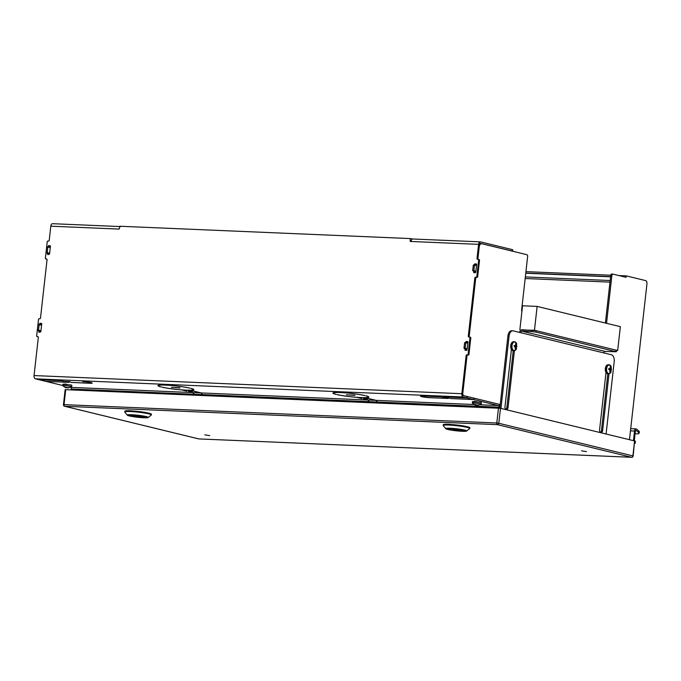 <?xml version="1.0" encoding="UTF-8"?>
<svg xmlns="http://www.w3.org/2000/svg" width="681" height="681" viewBox="0 0 681 681"><rect width="100%" height="100%" fill="white"/><g stroke="black" fill="none" stroke-linecap="round" stroke-linejoin="round"><path stroke-width="1.02" d="M39.472 324.505L40 323.245L41.728 323.798L40.826 331.792L38.936 332.183L38.774 330.694M48.181 246.888L48.717 245.577L50.437 246.13L49.543 254.124L47.653 254.515L47.483 253.085M465.71 342.577L466.238 341.402L467.958 341.956L467.064 349.949L465.174 350.34L465.029 348.715M474.419 264.969L474.946 263.794L476.666 264.347L475.764 272.34L473.874 272.732L473.729 271.106M52.812 223.734A2.894 1.711 92.4 0 0 52.607 223.7A2.894 1.711 92.4 0 0 50.803 226.186L49.219 240.35A0.758 0.604 103.7 0 1 48.521 241.074L47.917 241.048A0.758 0.604 -76.3 0 0 47.227 241.764L45.389 258.176A0.758 0.604 -76.3 0 0 45.908 258.942L46.521 258.967A0.758 0.604 103.7 0 1 47.04 259.742L40.502 318.027A0.758 0.604 103.7 0 1 39.813 318.742L39.209 318.717A0.758 0.604 -76.3 0 0 38.511 319.44L36.672 335.844A0.758 0.604 -76.3 0 0 37.2 336.61L37.804 336.644A0.758 0.604 103.7 0 1 38.332 337.41L34.05 375.563A2.894 1.711 92.4 0 0 35.412 378.832L38.987 379.7L62.626 380.747L39.192 379.751L45.78 381.36L69.215 382.356L45.993 381.411L62.78 385.497M466.817 354.852L467.66 355.056A0.758 0.604 -76.3 0 0 466.962 355.78L462.688 393.924A1.447 0.851 92.4 0 0 463.369 395.567L466.945 396.436L466.783 397.866L463.208 396.997A2.894 1.711 -87.6 0 1 461.846 393.72L466.127 355.576A0.758 0.604 103.7 0 1 466.817 354.852L467.421 354.878A0.758 0.604 -76.3 0 0 468.111 354.163L469.958 337.759A0.758 0.604 -76.3 0 0 469.43 336.984L468.826 336.959A0.758 0.604 103.7 0 1 468.298 336.184L474.836 277.908A0.758 0.604 103.7 0 1 475.525 277.184L476.138 277.21A0.758 0.604 -76.3 0 0 476.828 276.486L478.666 260.082A0.758 0.604 -76.3 0 0 478.147 259.316L477.534 259.291A0.758 0.604 103.7 0 1 477.015 258.516L478.598 244.351A2.894 1.711 -87.6 0 1 480.403 241.866A2.894 1.711 -87.6 0 1 480.607 241.891L512.206 249.586L512.044 251.017L480.445 243.33A1.447 0.851 92.4 0 0 480.343 243.313A1.447 0.851 92.4 0 0 479.441 244.556L477.849 258.72A0.758 0.604 -76.3 0 0 478.011 259.308M478.598 244.351L410.243 241.449L410.149 238.563L119.899 226.245L119.166 229.088L119.694 227.045M40 323.245L41.669 323.484M39.566 332.217L39.617 330.898M40.315 324.709L40.4 323.909L39.558 323.705M49.015 247.092L49.56 245.781L50.377 245.815M48.274 254.549L48.325 253.289M466.562 342.73L467.081 341.607L467.898 341.641M465.795 350.375L465.864 348.919M475.27 265.113L475.781 263.998L476.606 264.032M474.504 272.766L474.572 271.31M119.694 226.322L119.677 227.096M120.614 226.594L119.899 226.245M410.541 241.457L412.294 238.971L410.149 238.563M475.525 277.184L476.981 277.414A0.758 0.604 -76.3 0 0 477.67 276.699L479.509 260.287A0.758 0.604 -76.3 0 0 478.981 259.521L478.326 259.359M476.368 277.388A0.758 0.604 -76.3 0 0 475.678 278.112L469.141 336.388A0.758 0.604 -76.3 0 0 469.303 336.976M467.66 355.056L468.264 355.082A0.758 0.604 -76.3 0 0 468.954 354.367L470.792 337.963A0.758 0.604 -76.3 0 0 470.273 337.189L469.618 337.027M46.887 259.155L45.908 258.942M40.843 323.449L40.4 323.909M512.614 251.229L512.776 249.816L512.206 249.586M70.186 381.862L62.933 381.343L70.203 381.692M449.366 397.959L442.122 397.449L449.392 397.789M91.892 382.85L91.875 383.045A5.669 0.536 -173.6 0 1 89.534 383.216L70.96 382.424L89.747 383.267A6.027 0.57 6.4 0 0 92.233 383.088A6.027 0.57 6.4 0 0 88.998 382.211A6.027 0.57 6.4 0 0 82.733 381.564L82.954 381.573M91.875 383.045A5.669 0.536 -173.6 0 0 88.836 382.228A5.669 0.536 -173.6 0 0 82.946 381.615M423.029 396.01L441.594 396.793L423.241 396.061A5.669 0.536 -173.6 0 0 420.901 396.231A5.669 0.536 -173.6 0 0 423.94 397.049A5.669 0.536 -173.6 0 0 429.822 397.661L448.396 398.453L430.034 397.713A6.027 0.57 6.4 0 1 423.769 397.066A6.027 0.57 6.4 0 1 420.543 396.189A6.027 0.57 6.4 0 1 423.029 396.01M472.81 401.543L476.589 401.705M354.895 395.363L346.433 394.793L354.912 395.193M364.514 395.508A17.706 1.668 -173.6 0 0 345.071 392.826A17.706 1.668 -173.6 0 0 333.307 393.082A17.706 1.668 -173.6 0 0 336.022 394.299L335.707 394.29A18.089 1.702 6.4 0 1 332.924 393.039A18.089 1.702 6.4 0 1 344.952 392.784A18.089 1.702 6.4 0 1 364.82 395.525L364.522 395.457M366.089 395.831A18.089 1.702 6.4 0 1 368.872 397.074A18.089 1.702 6.4 0 1 356.844 397.338A18.089 1.702 6.4 0 1 336.967 394.597L337.282 394.605A17.706 1.668 -173.6 0 0 356.725 397.287A17.706 1.668 -173.6 0 0 368.489 397.032A17.706 1.668 -173.6 0 0 365.774 395.814L366.089 395.831M367.289 399.228L364.012 398.394L367.323 398.87M179.886 387.932L171.425 387.361L179.912 387.761M189.505 388.076A17.706 1.668 -173.6 0 0 170.063 385.395A17.706 1.668 -173.6 0 0 158.298 385.659A17.706 1.668 -173.6 0 0 161.014 386.868L160.699 386.859A18.089 1.702 6.4 0 1 157.915 385.608A18.089 1.702 6.4 0 1 169.944 385.352A18.089 1.702 6.4 0 1 189.82 388.093L189.514 388.025M191.08 388.4A18.089 1.702 6.4 0 1 193.864 389.643A18.089 1.702 6.4 0 1 181.836 389.907A18.089 1.702 6.4 0 1 161.967 387.166L162.274 387.174A17.706 1.668 -173.6 0 0 181.716 389.855A17.706 1.668 -173.6 0 0 193.481 389.6A17.706 1.668 -173.6 0 0 190.765 388.383L191.08 388.4M192.28 391.805L189.003 390.971L192.323 391.447M63.256 384.161L67.036 384.322M480.028 404.778L498.381 405.561L473.789 399.568L450.15 398.53L473.576 399.517L466.987 397.917L443.348 396.87L466.783 397.866M70.501 387.378L192.732 392.579L188.399 391.464L193.021 392.596L200.946 392.928L190.416 390.366A17.723 1.668 6.4 0 1 182.499 390.034L186.841 391.149L181.921 389.949A17.995 1.694 -173.6 0 0 190.433 390.315L201.236 392.946L367.74 400.011L363.407 398.896L368.029 400.028L375.955 400.36L365.425 397.798A17.723 1.668 6.4 0 1 357.499 397.466L361.849 398.581L356.929 397.381A17.995 1.694 -173.6 0 0 365.442 397.747L376.244 400.377L474.053 404.523M512.044 251.017L512.597 251.221M466.987 397.917L467.149 396.487L473.738 398.087L473.576 399.517M473.789 399.568L473.95 398.138L498.543 404.131A2.894 1.711 -87.6 0 1 499.905 407.4L507.924 335.937A6.027 3.558 -87.6 0 1 511.678 330.762L512.844 330.813A6.027 3.558 -87.6 0 1 513.261 330.872L611.368 354.75A6.027 3.558 -87.6 0 1 614.202 361.568L606.081 434.001M498.381 405.561A1.447 0.851 -87.6 0 1 499.062 407.195L498.969 408.081M376.823 402.88L376.925 402.011A1.447 0.851 92.4 0 0 376.244 400.377M375.955 400.36A1.447 0.851 -87.6 0 1 376.636 401.994L376.533 402.871M368.608 402.531L368.71 401.662A1.447 0.851 92.4 0 0 368.029 400.028M367.74 400.011A1.447 0.851 -87.6 0 1 368.421 401.645L368.319 402.522M201.823 395.448L201.916 394.58A1.447 0.851 92.4 0 0 201.236 392.946M200.946 392.928A1.447 0.851 -87.6 0 1 201.627 394.571L201.525 395.44M193.6 395.099L193.702 394.231A1.447 0.851 92.4 0 0 193.021 392.596M192.732 392.579A1.447 0.851 -87.6 0 1 193.413 394.222L193.31 395.091M71.173 389.907L71.267 389.03A1.447 0.851 92.4 0 0 70.586 387.395M49.517 245.781L49.355 247.177M50.292 247.407L47.823 247.186L47.236 252.404L49.628 253.375M46.895 246.811L48.062 246.862L46.666 247.135L46.078 252.362L48.666 253.375L48.53 254.558M49.619 253.409L48.666 253.375M40.8 323.449L40.656 324.786M41.584 325.016L39.123 324.794L38.536 330.021L40.92 330.983M39.328 324.479L37.957 324.752L37.37 329.97L39.958 330.983L39.813 332.226M40.911 331.026L39.958 330.983M467.038 355.508L462.816 393.141A2.264 1.336 92.4 0 0 463.88 395.695L499.36 404.335A1.507 0.894 -87.6 0 1 500.075 405.85M629.474 439.696L646.95 283.866A2.894 1.711 92.4 0 0 645.588 280.589L626.248 275.882L618.927 275.575M610.755 275.226L525.945 271.625M610.593 276.656L525.783 273.055M626.248 275.882L626.086 277.312L612.951 274.12A1.507 0.894 92.4 0 0 612.849 274.102A1.507 0.894 92.4 0 0 611.904 275.396L606.533 323.305M612.738 274.111L611.785 274.068A1.507 0.894 92.4 0 0 611.683 274.051A1.507 0.894 92.4 0 0 610.738 275.345L605.392 323.024M521.901 311.558A1.507 0.894 -87.6 0 1 521.62 310.161L527.647 256.414A1.507 0.894 92.4 0 0 526.941 254.711L481.825 243.73A3.763 2.222 92.4 0 0 481.569 243.696A3.763 2.222 92.4 0 0 479.22 246.922L477.866 259.001M480.658 243.679A3.763 2.222 92.4 0 0 480.403 243.645A3.763 2.222 92.4 0 0 479.654 243.824M476.13 264.015L475.993 265.292M476.538 265.428L474.461 265.301L473.874 270.519L475.874 271.387M474.666 264.977L473.295 265.25L472.708 270.476L475.295 271.481L475.151 272.792M475.857 271.506L475.295 271.481M467.43 341.624L467.285 342.901M475.755 277.839L469.149 336.669M467.838 343.037L465.753 342.909L465.166 348.136L467.166 349.004M464.825 342.543L465.983 342.586L464.587 342.858L463.999 348.085L466.587 349.098L466.442 350.4M467.157 349.123L466.587 349.098M610.576 276.826L525.758 273.226M634.275 440.871L635.347 431.269A1.081 0.638 -87.6 0 1 636.028 430.332A1.081 0.638 -87.6 0 1 636.309 430.46L638.54 432.529L638.974 431.252L636.752 429.192A2.528 1.498 92.4 0 0 636.088 428.894A2.528 1.498 92.4 0 0 634.513 431.064L633.432 440.667M638.974 431.252A3.013 1.09 19 0 1 639.399 432.137L638.957 433.405A3.013 1.09 -161 0 0 638.54 432.529M635.075 433.737L637.637 433.848A3.013 1.09 -161 0 0 638.957 433.405M631.977 457.215A1.447 0.851 -87.6 0 1 631.662 457.3A1.447 1.447 0 0 0 633.16 456.015L634.573 440.939L500.475 408.302L498.798 423.259L632.887 455.904L634.573 440.939M65.716 389.668L64.04 404.633L63.444 404.676L65.121 389.711L65.716 389.668L500.475 408.302M634.581 443.365L635.16 443.391L635.416 441.143L634.59 440.947M635.16 443.391L634.334 443.195M505.838 409.4A2.63 1.549 92.4 0 0 506.885 407.315L513.236 350.706M600.438 432.426A2.63 1.549 92.4 0 0 601.485 430.341L607.835 373.733M506.885 407.315L508.052 407.366L514.402 350.724M508.052 407.366A2.63 1.549 -87.6 0 1 506.409 409.621A2.63 1.549 -87.6 0 1 504.996 406.625L511.405 349.447M601.485 430.341L602.651 430.392L609.01 373.75M602.651 430.392A2.63 1.549 -87.6 0 1 601.017 432.648A2.63 1.549 -87.6 0 1 599.595 429.651L606.013 372.481M500.961 408.421L509.09 335.98A6.027 3.558 -87.6 0 1 512.844 330.813M519.569 332.405A2.894 2.315 103.7 0 1 522.208 329.749L536.211 330.694L615.922 350.102L616.484 350.332L616.331 351.762L605.264 351.439A1.447 1.158 -76.3 0 0 603.936 352.818M532.031 330.166L531.87 331.596L522.046 331.179A1.447 1.158 -76.3 0 0 520.718 332.566M531.87 331.596L536.049 332.132L616.331 351.762M534.457 330.268L617.676 350.528L620.348 326.667L537.139 306.407L534.457 330.268L521.195 329.97M616.475 350.477L617.676 350.528M537.139 306.407L522.548 305.786L519.875 329.655M609.631 373.503A4.495 2.656 -87.6 0 1 608.661 373.775L610.993 372.141A4.35 2.571 -87.6 0 1 607.239 372.379A4.35 2.571 -87.6 0 1 607.512 366.046A4.35 2.571 -87.6 0 1 611.223 366.608L609.035 364.786L608.133 364.744A4.495 2.656 92.4 0 0 605.307 368.864A4.495 2.656 92.4 0 0 607.443 373.69A4.495 2.656 92.4 0 0 607.75 373.733L608.661 373.775A4.495 2.656 -87.6 0 1 608.346 373.724A4.495 2.656 -87.6 0 1 606.209 368.906A4.495 2.656 -87.6 0 1 609.035 364.786A4.495 2.656 -87.6 0 1 609.989 365.127M611.223 366.608L610.993 372.141M608.814 368.625L609.427 368.736L608.788 368.625L608.703 369.366L609.853 370.055L609.946 370.924A6.308 5.048 -76.3 0 1 609.665 371.622L610.38 371.026A6.308 5.048 103.7 0 1 610.099 371.732L609.742 371.46M609.427 368.736L610.312 367.655A6.308 5.048 -76.3 0 0 610.193 366.931L610.253 367.238M610.627 367.042A6.308 5.048 103.7 0 1 610.746 367.757L611.564 369.298L610.729 368.617L610.619 367.016M611.342 369.204L608.729 369.213L611.572 369.298L610.38 371.026M608.754 368.983L611.019 368.634M610.244 367.876L610.746 367.757M609.938 370.881L610.831 370.294M609.861 370.072L611.266 369.945M609.486 369.63L611.07 369.936M609.231 368.727L608.771 368.83M515.032 350.477A4.495 2.656 -87.6 0 1 514.053 350.741L516.385 349.115A4.35 2.571 -87.6 0 1 512.64 349.353A4.35 2.571 -87.6 0 1 512.904 343.02A4.35 2.571 -87.6 0 1 516.624 343.582L514.436 341.751L513.534 341.717A4.495 2.656 92.4 0 0 510.699 345.837A4.495 2.656 92.4 0 0 512.844 350.664A4.495 2.656 92.4 0 0 513.151 350.706L514.053 350.741A4.495 2.656 -87.6 0 1 513.746 350.698A4.495 2.656 -87.6 0 1 511.61 345.871A4.495 2.656 -87.6 0 1 514.436 341.751A4.495 2.656 -87.6 0 1 515.389 342.1M516.624 343.582L516.385 349.115M514.819 345.71L514.189 345.599L515.44 345.369L515.704 344.629A6.308 5.048 -76.3 0 0 515.594 343.905L515.653 344.211M516.028 344.016A6.308 5.048 103.7 0 1 516.138 344.731L516.964 346.271L516.13 345.59L516.019 343.99M516.743 346.178L514.121 346.186L516.973 346.271L515.772 348A6.308 5.048 103.7 0 1 515.5 348.706L515.772 348M514.189 345.599L515.338 347.897A6.308 5.048 -76.3 0 1 515.066 348.595L515.5 348.706M514.155 345.957L516.419 345.607M515.636 344.85L516.138 344.731M515.338 347.855L516.232 347.267M515.253 347.038L516.658 346.918M514.887 346.603L516.462 346.91M514.623 345.701L514.164 345.803M480.556 402.326L472.461 401.671L472.333 402.777L481.28 403.782L481.399 402.675L480.556 402.326M472.333 402.777L481.28 403.782M477.466 405.135L475.483 405.11A6.308 5.048 103.7 0 1 475.415 405.084L474.946 404.523L477.713 405.118A6.308 5.048 -76.3 0 0 478.326 404.906L478.76 405.008A6.308 5.048 103.7 0 1 478.147 405.221L477.866 405.365M474.504 404.744A6.308 5.048 -76.3 0 0 475.049 405.008L475.049 405.008M475.406 404.54L475.423 405.084M478.173 404.965L478.76 405.008M71.003 384.935L62.907 384.28L62.78 385.386L71.718 386.391L71.846 385.284L71.003 384.935M62.78 385.386L71.718 386.391M67.904 387.753L68.466 387.829M68.151 387.812L65.929 387.719A6.308 5.048 103.7 0 1 65.861 387.693L65.785 387.48M64.942 387.353A6.308 5.048 -76.3 0 0 65.495 387.617L65.495 387.617M68.16 387.804L65.393 387.14M68.16 387.727A6.308 5.048 -76.3 0 0 68.764 387.515L69.224 387.608A6.308 5.048 103.7 0 1 68.594 387.838L68.304 387.974M65.853 387.149L65.861 387.693M68.619 387.574L69.198 387.617M581.548 450.831L586.486 451.631L581.548 450.831M204.802 434.836L209.739 435.627L204.802 434.836M141.35 417.002L141.316 417.308A7.534 0.707 6.4 0 1 131.671 416.023A7.534 0.707 6.4 0 1 130.258 415.444A7.534 0.707 6.4 0 1 132.625 415.197L132.625 415.172M134.183 415.24L134.183 415.257A7.534 0.707 6.4 0 1 145.24 417.121A7.534 0.707 6.4 0 1 142.865 417.376L134.183 415.257M141.316 417.308L132.625 415.197M133.28 415.197A7.678 0.724 6.4 0 1 141.265 416.031A7.678 0.724 6.4 0 1 145.385 417.138A7.678 0.724 6.4 0 1 137.664 417.002A7.678 0.724 6.4 0 1 130.114 415.427A7.678 0.724 6.4 0 1 133.28 415.197M131.705 414.814C120.571 414.278 133.314 417.376 143.785 417.751C154.927 418.296 142.176 415.189 131.705 414.814L131.663 414.814M147.854 417.606A10.564 0.996 -173.6 0 0 148.194 417.479L151.301 415.027A13.382 1.26 -173.6 0 0 151.369 414.916A13.382 1.26 -173.6 0 0 144.193 412.975A13.382 1.26 -173.6 0 0 130.292 411.528A13.382 1.26 -173.6 0 0 124.768 411.928A13.382 1.26 -173.6 0 0 124.81 412.056L127.296 415.138A10.564 0.996 -173.6 0 0 127.594 415.333M451.946 428.724L456.279 429.09M455.453 429.728L451.869 428.724M454.806 429.336L459.215 430.12M451.699 428.715A7.678 0.724 6.4 0 1 459.675 429.549A7.678 0.724 6.4 0 1 463.795 430.656A7.678 0.724 6.4 0 1 456.083 430.52A7.678 0.724 6.4 0 1 448.532 428.945A7.678 0.724 6.4 0 1 451.699 428.715M450.124 428.332C438.99 427.796 451.733 430.894 462.203 431.269C473.338 431.814 460.594 428.707 450.124 428.332L450.081 428.332M466.272 431.124A10.564 0.996 -173.6 0 0 466.613 430.996L469.711 428.545A13.382 1.26 -173.6 0 0 469.788 428.434A13.382 1.26 -173.6 0 0 462.612 426.493A13.382 1.26 -173.6 0 0 448.711 425.046A13.382 1.26 -173.6 0 0 443.186 425.446A13.382 1.26 -173.6 0 0 443.229 425.574L445.714 428.655A10.564 0.996 -173.6 0 0 446.012 428.851M34.05 375.563L461.846 393.72M118.86 229.071L50.803 226.186M38.664 331.698L39.507 331.902M48.717 245.577L49.56 245.781M49.117 246.241L48.274 246.037M47.381 254.03L48.215 254.234M466.238 341.402L467.081 341.607M466.638 342.066L465.795 341.862M464.902 349.855L465.736 350.06M474.946 263.794L475.781 263.998M475.338 264.458L474.504 264.254M473.601 272.247L474.444 272.451M477.849 258.72L477.015 258.516M478.666 260.082L479.509 260.287M476.828 276.486L477.67 276.699M476.138 277.21L476.981 277.414M475.678 278.112L474.836 277.908M469.141 336.388L468.298 336.184M469.958 337.759L470.792 337.963M468.111 354.163L468.954 354.367M467.421 354.878L468.264 355.082M466.962 355.78L466.127 355.576M35.412 378.832L463.208 396.997M37.2 336.61L38.042 336.823M499.062 407.195L376.925 402.011M376.636 401.994L368.71 401.662M368.421 401.645L201.916 394.58M201.627 394.571L193.702 394.231M193.413 394.222L71.267 389.03M47.823 247.186L46.666 247.135M47.236 252.404L46.078 252.362M47.415 252.83L46.257 252.787M39.123 324.794L37.957 324.752M38.536 330.021L37.37 329.97M38.715 330.447L37.549 330.396M611.904 275.396L610.738 275.345M474.461 265.301L473.295 265.25M473.874 270.519L472.708 270.476M474.053 270.944L472.886 270.902M465.753 342.909L464.587 342.858M465.166 348.136L463.999 348.085M465.344 348.561L464.178 348.51M609.98 282.121L525.17 278.52M610.159 280.521L525.349 276.92M635.739 430.443L636.309 430.46M630.461 430.886L634.513 431.064M633.16 456.015L632.887 455.904A1.447 1.158 103.7 0 1 631.559 457.283L497.47 424.646L64.721 406.268L198.809 438.913L631.559 457.283A1.447 0.851 -87.6 0 0 631.662 457.3L198.912 438.922A1.447 0.851 92.4 0 0 199.005 438.922M63.444 404.676A1.447 1.447 0 0 0 64.533 406.242A1.447 1.158 103.7 0 0 64.721 406.268A1.447 0.851 -87.6 0 1 64.04 404.633L496.789 423.003L498.475 408.047M498.798 423.259L496.789 423.003A1.447 0.851 92.4 0 0 497.47 424.646A1.447 1.158 103.7 0 0 498.798 423.259M64.533 406.242L198.631 438.887A1.447 1.447 0 0 0 198.912 438.922A1.447 0.851 92.4 0 1 198.809 438.913A1.447 1.158 103.7 0 1 198.452 438.819M507.924 335.937L509.09 335.98M522.046 331.179L605.264 351.439M615.922 350.102L615.76 351.532M536.211 330.694L536.049 332.132M131.569 414.72A10.564 0.996 -173.6 0 0 127.296 415.138C127.841 416.457 147.368 418.653 148.194 417.479A10.564 0.996 -173.6 0 0 143.001 415.929A10.564 0.996 -173.6 0 0 131.569 414.72M151.369 414.916L151.446 414.252A13.382 1.26 -173.6 0 0 144.27 412.311A13.382 1.26 -173.6 0 0 130.36 410.864A13.382 1.26 -173.6 0 0 124.844 411.264L124.768 411.928M151.344 414.065L141.708 411.843L130.437 410.779L124.981 411.111M457.232 429.2L459.241 429.907L460.714 429.634M451.775 428.511L455.589 429.754M449.988 428.238A10.564 0.996 -173.6 0 0 445.714 428.655C446.259 429.983 465.787 432.171 466.613 430.996A10.564 0.996 -173.6 0 0 461.412 429.447A10.564 0.996 -173.6 0 0 449.988 428.238M469.788 428.434L469.864 427.77A13.382 1.26 -173.6 0 0 462.68 425.829A13.382 1.26 -173.6 0 0 448.779 424.382A13.382 1.26 -173.6 0 0 443.254 424.782L443.186 425.446M469.762 427.591L460.118 425.361L448.856 424.297L443.399 424.629M52.607 223.7L119.652 226.552M412.345 238.98L480.403 241.866M479.075 259.529L478.241 259.325M470.367 337.206L469.524 337.001M37.106 336.601L37.94 336.806M46.657 259.138L45.814 258.933M39.353 324.471L38.187 324.428M612.849 274.102L611.683 274.051M481.569 243.696L480.403 243.645M474.691 264.977L473.525 264.926M630.708 428.664L636.088 428.894M474.751 401.245L474.342 401.773M481.067 404.148L477.798 405.391M472.461 403.186L475.091 405.025M65.197 383.854L64.78 384.382M71.505 386.757L68.245 388M62.907 385.795L65.538 387.634M124.844 411.264C125.049 410.771 126.913 410.6 130.429 410.779L145.249 412.388L151.446 414.252M443.254 424.782C443.467 424.289 445.331 424.127 448.847 424.297L463.667 425.906L469.864 427.77"/></g></svg>

